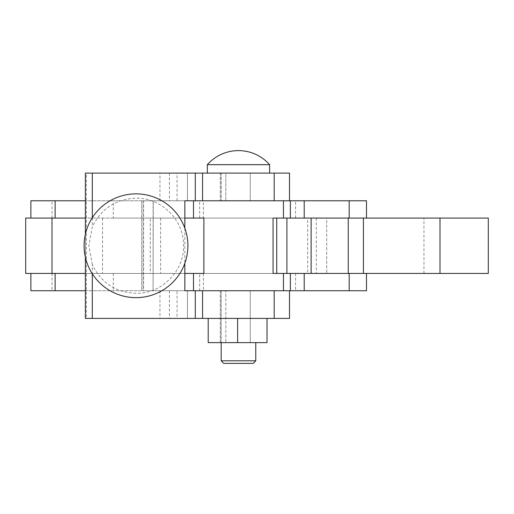 <?xml version="1.0" encoding="UTF-8"?>
<svg xmlns="http://www.w3.org/2000/svg" width="514" height="514" viewBox="0 0 514 514"><rect width="100%" height="100%" fill="white"/><g stroke="black" fill="none" stroke-linecap="round" stroke-linejoin="round"><path stroke-width="0.39" stroke-dasharray="2.57 1.93" d="M255.773 342.626L238.47 342.626L250.267 342.626L250.267 290.731L220.307 290.731L250.267 290.731L220.307 290.731L225.819 290.731L225.819 342.626L225.819 290.731L221.174 290.731L289.51 290.731L187.443 290.731L187.443 318.41L85.382 318.41L85.382 173.102L86.333 173.102L86.333 318.41M238.47 342.626L225.819 342.626L238.47 342.626M255.773 360.789L221.174 360.789L255.773 360.789L221.174 360.789L221.174 290.731L221.174 342.626M220.307 290.731L220.307 342.626L250.267 342.626L220.307 342.626L220.307 290.731M267.017 342.626L208.202 342.626L237.609 342.626L208.202 342.626L208.202 318.41L208.202 342.626L208.202 318.41L237.609 318.41L208.202 318.41L237.609 318.41L237.609 342.626L237.609 318.41L267.017 318.41L267.017 342.626L267.017 318.41L208.202 318.41M253.177 363.385L223.77 363.385L253.177 363.385L223.77 363.385L221.174 360.789M250.267 342.626L250.267 290.731L193.495 290.731L283.452 290.731L187.437 290.731L187.443 318.41L289.504 318.41M267.017 318.41L237.609 318.41L267.017 318.41M85.382 290.731L184.841 290.731L177.06 290.731L177.06 318.41M86.333 173.102L159.97 173.102L159.97 200.781L143.483 200.781L143.483 290.731L177.06 290.731M159.97 290.731L159.97 318.41M85.382 234.294L85.382 257.218L85.382 234.294M92.302 264.543L88.845 245.756L92.302 226.97C101.142 208.684 115.701 199.091 135.992 198.192C161.409 197.537 184.211 220.339 183.556 245.756C184.211 271.174 161.409 293.976 135.992 293.321C115.701 292.421 101.142 282.828 92.302 264.543L92.302 273.756M184.841 228.222L184.841 263.29M237.609 318.41L237.609 342.626M184.841 290.731L143.483 290.731M153.095 200.781L153.095 290.731L153.313 200.781L141.992 200.781L184.841 200.781L159.97 200.781M199.683 290.731L199.683 273.435L30.891 273.435L366.482 273.435L366.482 290.731L30.924 290.731M289.504 173.102L207.335 173.102L269.612 173.102L207.335 173.102L269.612 173.102L238.47 173.102L250.267 173.102L250.267 200.781L193.495 200.781L289.51 200.781L187.437 200.781L250.267 200.781L238.47 200.781L250.267 200.781L250.267 173.102L220.307 173.102L220.307 200.781L220.307 173.102L225.819 173.102L225.819 200.781L225.819 173.102L221.174 173.102L250.267 173.102L187.437 173.102L187.443 200.781L187.443 173.102L187.443 200.781L187.437 173.102L177.06 173.102L177.06 200.781M159.97 173.102L177.06 173.102M142.018 290.731L141.992 200.781M143.483 200.781L153.313 200.781M143.599 200.781L143.599 290.731M199.683 273.435L290.371 273.435L290.371 290.731M193.495 290.731L193.495 273.435L283.452 273.435L283.452 290.731M440.003 273.435L290.371 273.435M269.612 164.666L207.335 164.666A41.518 41.518 90 0 1 244.015 150.987M290.371 200.781L290.371 218.077L113.311 218.077L113.311 200.781L184.841 200.781M199.683 218.077L199.683 200.781M283.452 200.781L283.452 218.077L276.731 218.077M193.495 200.781L193.495 218.077L283.452 218.077M203.878 273.435L273.069 273.435L273.069 218.077L203.878 218.077L203.878 273.435L273.069 273.435M283.452 273.435L276.731 273.435M273.069 218.077L203.878 218.077M366.482 273.435L51.985 273.435M150.249 273.435L326.698 273.435L150.249 273.435L150.249 218.077L150.249 273.435M30.891 200.781L366.482 200.781L366.482 218.077L307.668 218.077L307.668 273.435M113.311 200.781L85.382 200.781M113.311 218.077L326.698 218.077L326.698 273.435L326.698 218.077L150.249 218.077L203.409 218.077L203.409 200.781M290.371 218.077L203.409 218.077M25.7 218.077L307.668 218.077M85.382 273.435L184.841 273.435M440.003 218.077L366.482 218.077M184.841 218.077L85.382 218.077M225.819 173.102L221.174 173.102L221.174 200.781L221.174 173.102M187.443 290.731L187.443 318.41L187.437 290.731M169.395 290.731L169.395 318.41M92.302 217.756L92.302 226.97M113.311 273.435L113.311 290.731M52.055 273.435L52.055 290.731M203.409 273.435L203.409 290.731M295.595 273.435L295.595 290.731M169.395 173.102L169.395 200.781M160.631 218.077L160.631 273.435M316.316 218.077L316.316 273.435M52.055 218.077L52.055 200.781M295.595 218.077L295.595 200.781M102.543 218.077L102.543 273.435M423.966 273.435L423.966 218.077M141.8 200.781L141.8 290.731M207.335 173.102L207.335 164.666"/><path stroke-width="0.77" d="M221.174 360.789L223.77 363.385L253.177 363.385L255.773 360.789L255.773 342.626L255.773 360.789L221.174 360.789L221.174 342.626M267.017 342.626L267.017 318.41L267.017 342.626L237.609 342.626L237.609 318.41M85.382 318.41L85.382 257.218L85.382 318.41L289.51 318.41L289.504 290.731L184.841 290.731L187.443 290.731L184.841 290.731L184.841 263.29M289.504 290.731L289.504 318.41L289.51 290.731L366.482 290.731L366.482 273.435M184.841 228.222L184.841 200.781L289.504 200.781L289.504 173.102L85.382 173.102L85.382 234.294L85.382 173.102M208.202 318.41L208.202 342.626L237.609 342.626M30.891 273.435L30.891 290.731L85.382 290.731M283.452 290.731L283.452 273.435L488.3 273.435L488.3 218.077L273.069 218.077L273.069 273.435L276.731 273.435L276.731 218.077L273.069 218.077M193.495 200.781L193.495 218.077L203.878 218.077L203.878 273.435L193.495 273.435L193.495 290.731M283.452 273.435L273.069 273.435M283.452 200.781L283.452 218.077M290.371 273.435L290.371 290.731M289.51 200.781L289.51 173.102L289.504 200.781L366.482 200.781L366.482 218.077M269.612 164.666L269.612 173.102L269.612 164.666L207.335 164.666A41.518 41.518 90 0 1 269.612 164.666A41.518 41.518 90 0 0 244.015 150.987M184.841 273.435L203.878 273.435M203.878 218.077L184.841 218.077M85.382 200.781L30.891 200.781L30.891 218.077M290.371 218.077L290.371 200.781M85.382 218.077L25.7 218.077L25.7 273.435L85.382 273.435M286.908 218.077L286.908 273.435M195.281 290.731L195.281 318.41M202.567 290.731L202.567 318.41M274.193 290.731L274.193 318.41M92.302 273.756L92.302 318.41M92.302 173.102L92.302 217.756M195.281 173.102L195.281 200.781M55.126 273.435L55.126 290.731M349.186 273.435L349.186 290.731M304.211 273.435L304.211 290.731M202.567 173.102L202.567 200.781M274.193 173.102L274.193 200.781M55.126 218.077L55.126 200.781M349.186 218.077L349.186 200.781M304.211 218.077L304.211 200.781M363.417 273.435L363.417 218.077M348.248 273.435L348.248 218.077M440.003 273.435L440.003 218.077M311.131 273.435L311.131 218.077M51.985 218.077L51.985 273.435M84.097 245.756A51.895 51.895 0 0 0 135.992 297.651A51.895 51.895 0 0 0 187.893 245.756A51.895 51.895 0 0 0 135.992 193.862A51.895 51.895 0 0 0 84.097 245.756M207.335 173.102L207.335 164.666M253.177 363.385L255.773 360.789"/></g></svg>

